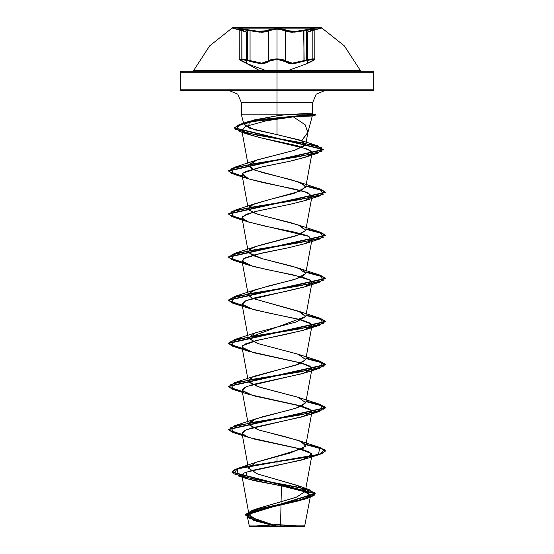 <?xml version="1.0" encoding="UTF-8"?>
<svg xmlns="http://www.w3.org/2000/svg" width="554" height="554" viewBox="0 0 554 554"><rect width="100%" height="100%" fill="white"/><g stroke="black" fill="none" stroke-linecap="round" stroke-linejoin="round"><path stroke-width="0.83" d="M265.913 31.315L258.891 31.654L240.007 28.593L238.912 29.016L239.84 29.514L246.114 31.765L239.84 29.514L238.912 29.016L240 28.593L256.031 31.315L261.571 31.772L265.913 31.315L269.459 29.521L277 28.593L277 28.122L232.528 28.122L277 28.122L232.528 28.122L277 28.122L277 27.7L232.528 27.7L277 27.7L277 71.265L192.39 71.265L194.018 71.265L192.39 71.265L193.72 70.4L360.28 70.4L193.72 70.4L277 70.4L277 72.719L277 59.278L271.972 59.811L270.207 60.428L266.619 62.914L261.924 63.599L255.934 62.914L244.646 59.811L240.595 59.278L239.605 59.811L240.436 60.428L245.519 62.907M266.876 31.62L259.217 32.139L247.652 30.055L247.652 60.054L250.083 60.76L250.083 30.629L261.751 32.243L266.252 31.786L268.766 30.629L268.766 60.76L261.765 63.142L247.652 60.054L239.176 59.146L241.966 61.196L240.595 59.278L249.819 61.217L250.083 60.76L249.819 61.217L261.924 63.599L269.202 61.217L268.766 60.76L269.202 61.217L277 59.278L277 74.582L277 72.719L373.818 72.719L277 72.719L277 89.18L373.818 89.18L277 89.18L277 90.627L372.364 90.627L370.529 90.627L373.389 90.205L373.818 89.18L277 89.18L277 72.719L180.182 72.719L277 72.719L277 89.18L373.818 89.18L373.818 72.719L277 72.719L277 71.265L181.636 71.265L183.471 71.265L180.611 71.695L180.182 72.719L277 72.719L277 89.18L180.182 89.18L277 89.18L277 102.732L241.371 102.732L277 102.732L277 90.627L324.727 90.627L277 90.627L277 114.837L307.179 114.837L312.352 115.862L293.378 116.915L305.219 124.844L307.823 132.78L301.508 140.764L277 134.56L277 114.837L241.371 114.837L277 114.837L277 134.56L254.646 129.802L244.072 124.685L253.829 120.031L277 115.758L277 114.837L285.151 114.837L305.766 113.515L312.629 113.882L307.179 114.837L277 114.837L277 102.732L312.629 102.732L241.371 102.732L277 102.732L277 114.837L277 102.732L312.629 102.732L277 102.732L277 90.627L258.393 90.627L365.107 90.627M308.46 62.914L313.55 60.428L314.381 59.811L313.405 59.278L309.361 59.811L295.026 63.405L289.534 63.412L287.408 62.907L284.818 61.21L285.248 60.753L285.248 30.629L282.298 29.487L277.007 29.064L277.007 58.828L282.318 59.354L285.248 60.753L285.248 30.629L287.761 31.779L292.256 32.236L303.917 30.629L294.811 32.132L287.145 31.613M314.589 59.479L312.151 60.76L312.151 30.629L314.81 29.32L306.341 30.055L306.341 60.054L311.085 59.063L314.236 58.856L314.81 59.146L314.589 59.479M242.008 61.21L246.793 63.585L242.008 61.21L246.793 63.585L265.511 70.4M373.818 72.719L373.389 71.695L372.364 71.265L277 71.265L277 27.7L321.472 27.7L232.528 27.7L277 27.7L277 28.593L285.691 30.158L285.248 30.629L277.007 29.064L271.716 29.487L268.766 30.629L268.787 60.732M277 526.3L302.886 526.3L277 526.3L277 524.562L277 526.3L280.511 525.871L305.012 525.898L277 525.926L277 526.3L304.61 526.3L277 526.3L277 525.926L305.012 525.898L276.827 526.078L257.645 520.441L249.037 514.804L256.287 508.981L296.058 497.333L305.282 491.509L297.941 485.685L257.714 474.037L248.4 468.213L256.26 462.223L290.254 452.957L305.545 446.365L305.766 445.769L300.213 441.129L284.431 436.49L259.147 430.112L248.234 424.226L252.015 420.361L262.638 416.74L290.871 409.718L301.459 406.2L305.766 402.689L298.225 397.301L257.541 386.533L248.234 381.145L252.118 377.232L299.278 364.006L305.766 359.594L298.225 354.214L257.541 343.445L248.206 337.732L305.766 316.521L300.372 311.95L251.959 298.218L248.234 294.977L252.409 290.926L268.399 285.989L291.979 280.158L301.549 276.91L305.766 273.434L302.906 270.04L293.163 266.453L262.381 258.718L252.146 255.228L248.234 251.897L250.927 248.594L258.981 245.464L299.458 234.695L305.766 230.353L300.974 226.032L290.871 222.736L262.548 215.679L253.317 212.66L248.234 208.81L253.012 204.495L269.867 199.461L294.16 193.367L305.766 187.273L302.152 183.485L291.072 179.704L262.984 172.716L252.499 169.219L248.234 165.729L256.918 159.954L294.853 150.189L305.69 144.608L301.508 140.764L307.955 132.184L304.935 124.553L293.378 116.915L266.28 120.744L245.651 126.423L241.745 130.148L246.26 133.59L260.796 137.794L308.246 149.206L312.034 152.89L306.978 156.56L292.616 160.646L261.98 166.92L242.867 173.139L242.05 174.891L247.908 178.679L262.43 182.467L296.411 189.454L308.128 192.944L311.95 196.435L305.766 200.34L290.518 204.239L258.552 210.762L246.343 214.28L242.05 217.971L248.303 221.898L264.542 226.004L294.562 232.112L307.2 235.651L311.95 239.515L305.538 243.497L288.371 247.77L256.177 254.411L245.491 257.735L242.05 261.052L253.171 266.439L302.595 277.208L309.769 279.902L311.95 282.595L304.388 286.951L286.141 291.314L255.256 297.727L245.242 300.94L242.05 304.146L253.171 309.527L302.595 320.302L309.769 322.989L311.95 325.683L303.661 330.267L254.369 341.029L245.007 344.124L242.05 347.219L253.171 352.6L302.595 363.376L309.769 366.069L311.95 368.756L302.893 373.569L253.483 384.351L244.771 387.329L242.05 390.307L253.192 395.701L302.616 406.47L309.769 409.164L311.95 411.851L302.103 416.885L251.308 428.027L244.044 430.797L242.05 433.38L245.976 436.427L254.667 439.163L301.757 449.308L309.548 452.126L311.95 454.938L301.279 460.194L251.772 470.471L244.217 472.978L241.869 475.484L245.318 478.074L254.168 480.664L281.432 485.851L280.511 525.871L281.432 485.851L302.844 490.615L310.572 495.387L300.067 500.567L255.29 510.933L247.25 516.113L255.858 521.051L274.909 525.981L249.044 525.961L276.827 526.078L251.17 517.381L249.508 513.039L257.042 508.69L296.799 497.063L305.309 491.253L297.297 485.436L257.091 473.815L248.372 467.998L256.363 462.188L277 456.24L277 461.496L237.444 468.552L233.643 473.815L253.635 479.078L309.271 489.604L314.367 494.833L299.091 500.068L251.973 510.532L245.734 514.41L249.425 518.295L276.73 526.058L255.235 520.462L245.664 514.874L315.184 493.42L231.967 471.932L235.249 469.321L244.757 466.717L277 461.496L277 461.856L244.757 467.077L235.249 469.681L231.967 472.292L315.184 493.78L245.664 515.234L254.411 520.559L274.583 525.885L253.552 520.275L245.754 514.714L257.742 509.161L308.142 498.046L314.263 495.29L314.547 492.527L297.339 487.014L238.255 475.983L237.424 468.919L277 461.856L277 465.457L246.073 472.188L247.673 478.919L281.432 485.851L308.218 492.658L310.275 496.065L303.724 499.473L258.316 510.04L247.319 515.324L254.521 520.608L274.909 525.981L277 526.065L249.39 526.3L277 526.3L277 524.562L277 526.3L249.39 526.3L277 526.3M229.273 90.627L277 90.627L229.273 90.627L237.825 94.173L241.371 102.732L241.371 114.837L277 114.837L241.371 114.837L244.106 125.045M285.151 114.837L277 114.837L277 115.758L285.151 114.837L277 115.758L249.418 121.284L248.441 127.919L299.174 139.85L301.508 140.764L305.282 145.46L294.853 150.189L255.477 160.452L248.22 165.258L254.57 170.078L298.523 181.989L305.683 186.359L301.591 190.728L255.477 203.533L249.48 206.469L248.933 210.056L257.887 214.308L298.53 225.076L305.746 230.464L296.127 235.845L255.47 246.62L249.369 249.639L248.552 252.666L262.381 258.718L298.523 268.157L305.739 273.544L296.12 278.925L255.477 289.7L248.365 293.959L251.959 298.218L298.53 311.244L305.746 316.625L296.127 322.012L255.463 332.788L248.247 338.169L257.873 343.556L298.53 354.325L305.746 359.712L296.127 365.093L255.477 375.861L252.118 377.232L248.829 382.274L260.11 387.315L298.516 397.405L305.739 402.786L296.127 408.173L255.484 418.942L248.261 424.329L257.873 429.717L298.516 440.485L305.455 444.426L303.267 448.359L277 456.24L277 461.496L318.46 454.446L319.803 447.397L306.023 444.363L320.288 447.542L325.406 450.727L321.722 453.421L311.23 456.108L277 461.496L277 461.856L311.23 456.468L321.722 453.774L325.406 451.088L320.274 447.895L305.96 444.71L324.222 449.564L319.803 454.419L277 461.856L277 465.457L305.219 459.017L311.563 453.629L297.657 448.241L248.774 437.473L242.098 433.581L246.357 429.696L305.219 415.936L311.556 410.549L297.643 405.161L248.781 394.393L242.07 390.39L246.932 386.387L305.233 372.849L311.493 367.378L300.69 362.849L248.781 351.305L242.915 348.521L242.604 345.731L257.548 340.246L283.904 334.845L305.219 329.769L311.209 326.867L311.168 323.965L298.391 319.18L268.974 313.079L248.774 308.225L242.14 304.43L245.893 300.642L305.219 286.681L311.445 283.537L310.593 280.421L293.641 274.978L266.751 269.542L248.774 265.144L242.458 261.883L243.739 258.656L261.384 253.213L288.371 247.77L305.226 243.601L311.507 240.388L308.917 236.385L248.774 222.057L242.804 219.183L242.597 216.489L254.84 211.663L290.518 204.239L305.219 200.52L311.916 195.818L305.545 191.968L248.781 178.977L242.32 173.762L245.36 171.629L260.574 167.225L288.779 161.512L304.748 157.378L311.306 154.116L311.293 151.09L297.38 145.737L260.796 137.794L249.023 134.615L241.863 130.509L245.651 126.423L266.28 120.744L293.378 116.915L305.462 116.257L309.208 115.01L305.766 113.515L285.151 114.837M188.893 90.627L258.393 90.627M180.182 72.719L180.182 89.18L180.611 90.205L181.636 90.627L277 90.627M180.182 89.18L277 89.18M242.25 434.461L229.079 430.16L234.197 425.853L299.61 415.078L323.252 409.697L319.797 404.309L306.023 401.283L320.295 404.462L325.406 407.647L228.594 429.184L232.14 431.822L242.25 434.461M242.25 391.38L229.079 387.073L234.203 382.766L299.617 371.997L323.252 366.609L319.797 361.229L306.023 358.196L320.295 361.381L325.406 364.56L228.594 386.103L232.14 388.742L242.25 391.38M242.25 348.3L229.079 343.992L234.21 339.685L299.624 328.91L323.259 323.529L319.79 318.141L306.023 315.115L320.295 318.294L325.406 321.479L228.594 343.023L232.14 345.661L242.25 348.3M242.25 305.212L229.079 300.905L234.21 296.598L299.631 285.829L323.259 280.442L319.79 275.054L306.023 272.035L320.288 275.213L325.406 278.392L228.594 299.936L232.14 302.574L242.25 305.212M242.25 262.132L229.079 257.825L234.21 253.517L299.638 242.742L323.259 237.361L319.783 231.974L306.023 228.947L320.288 232.133L325.406 235.311L228.594 256.855L232.14 259.494L242.25 262.132M242.25 219.052L229.079 214.737L234.21 210.43L299.638 199.662L323.266 194.274L319.79 188.893L306.023 185.867L320.288 189.046L325.406 192.224L228.594 213.768L232.133 216.406L242.25 219.052M242.25 175.964L229.079 171.657L234.21 167.35L299.485 156.588L322.006 151.207L317.754 145.82L255.754 134.913L235.734 129.456L240.9 123.999L262.485 119.325L309.208 114.657L252.326 121.236L239.3 124.525L234.529 127.822L323.723 149.345L228.594 170.68L232.133 173.326L242.25 175.964M242.313 434.835L232.154 432.189L228.594 429.544L325.406 408.007L320.274 404.815L305.96 401.629L324.222 406.484L319.803 411.331L254.39 422.106L230.748 427.487L234.197 432.875L242.313 434.835M242.313 391.754L232.161 389.109L228.594 386.463L325.406 364.92L320.274 361.734L305.96 358.542L324.222 363.396L319.797 368.251L254.383 379.026L230.741 384.407L234.197 389.794L242.313 391.754M242.313 348.674L232.161 346.028L228.594 343.383L325.406 321.839L320.274 318.647L305.96 315.461L324.222 320.316L319.79 325.17L254.369 335.939L230.741 341.326L234.203 346.714L242.313 348.674M242.313 305.586L232.161 302.941L228.594 300.296L325.406 278.752L320.274 275.567L305.96 272.381L324.228 277.235L319.79 282.09L254.362 292.858L230.734 298.246L234.21 303.634L242.313 305.586M242.313 262.506L232.154 259.861L228.594 257.208L325.406 235.672L320.267 232.486L305.96 229.294L324.228 234.148L319.79 239.009L254.362 249.778L230.741 255.165L234.217 260.546L242.313 262.506M242.313 219.419L232.154 216.773L228.594 214.128L325.406 192.584L320.267 189.399L305.96 186.213L324.222 191.068L319.79 195.922L254.369 206.69L230.741 212.078L234.21 217.466L242.313 219.419M242.313 176.338L232.154 173.693L228.594 171.041L323.723 149.698L234.529 128.182L239.3 124.885L252.326 121.596L309.208 115.01L265.207 119.207L244.314 123.403L234.688 127.593L240.346 131.79L300.192 142.42L321.819 147.731L318.211 153.049L253.718 163.714L230.637 169.046L234.21 174.378L242.313 176.338M305.766 113.515L309.208 114.657L315.725 114.657L307.179 114.657L312.608 113.84L305.766 113.515M309.208 115.01L315.725 115.01L306.985 115.01L307.179 114.657L315.725 114.657L309.208 114.657L305.462 116.257L312.144 115.973L306.985 115.01L315.725 115.01L309.208 115.01M258.393 71.265L188.893 71.265M293.509 71.265L355.169 71.265M365.107 71.265L295.607 71.265M198.831 71.265L260.491 71.265M360.28 70.4L361.61 71.265L277 71.265L277 70.4L360.28 70.4L344.353 45.892L321.472 27.7L277 27.7L321.472 27.7L321.472 28.122L277 28.122L321.472 28.122L277 28.122L321.472 28.122L307.858 31.772L312.366 30.165L308.73 31.786L312.151 30.629L312.151 60.76L314.81 59.146L306.341 60.054L292.277 63.135L285.248 60.753L277.007 58.828L268.766 60.76L266.287 62.457L261.765 63.142L255.976 62.457L250.083 60.76L250.083 30.629L239.176 29.32L241.835 30.629L241.835 60.753L246.475 63.135L239.176 59.146L242.915 59.063L247.652 60.054L247.652 30.055L239.176 29.32L244.577 29.487L250.083 30.629L250.311 30.165L250.083 30.629L254.341 31.516L268.766 30.629L261.751 32.243L250.083 30.629L250.311 30.165L261.571 31.772L277 28.593L282.582 29.016L292.436 31.765L303.689 30.158L304.181 61.21L303.917 60.753L298.045 62.45L292.277 63.135L287.741 62.45L285.248 60.753L284.818 61.21L282.034 59.811L277 59.278L292.117 63.585L313.405 59.278L312.02 61.203L307.179 63.599L288.489 70.4M241.966 61.196L241.835 30.629L239.176 29.32L245.249 31.779L241.835 30.629L241.835 60.753L241.835 30.629L240 28.593L250.311 30.165L250.083 30.629L242.638 29.224L239.113 29.12L241.835 30.629L239.176 29.32L239.238 59.43L259.272 70.4M268.766 60.76L271.695 59.354L277.007 58.828L277.007 29.064L268.766 30.629M306.341 60.054L306.341 30.055L303.917 30.629L303.917 60.753L306.341 60.054M285.248 30.629L285.691 30.158L292.443 31.765L303.689 30.158L297.969 31.315L309.506 29.016L313.986 28.593L315.081 29.016L307.802 31.793L314.146 29.521L315.081 29.023L313.993 28.593L292.256 32.236L285.248 30.629L299.672 31.509L311.362 29.224L314.81 29.32L312.151 30.629L313.993 28.593L303.689 30.158L303.917 30.629L309.43 29.487L314.81 29.32L303.917 30.629L303.689 30.158L313.986 28.593L312.151 30.629L312.331 30.172L310.545 30.775L307.498 32.243L312.151 30.629L312.151 60.76L312.151 30.629L314.81 29.32L307.498 32.243L307.498 63.142L312.151 60.76M308.751 62.457L307.248 63.565L313.661 60.379L314.804 59.243L314.873 29.12L314.81 59.146M268.323 30.165L261.578 31.772L240.007 28.593L241.62 30.158L246.475 32.236L241.835 30.629L246.475 32.236L246.475 63.135L245.235 62.45M241.835 60.753L246.724 63.558M241.62 30.158L241.835 30.629L241.655 30.165L246.114 31.765L241.62 30.158M290.067 31.647L292.436 31.765L290.067 31.647M295.13 31.647L297.969 31.315L295.13 31.647M285.691 30.158L288.101 31.315M193.72 70.4L209.647 45.892L232.528 27.7L232.528 28.122L246.114 31.765L239.113 29.12L239.176 59.146M302.886 526.3L277.007 524.562L251.114 526.3M304.61 526.3L310.572 495.387M307.823 132.78L312.352 115.862M312.629 113.882L312.629 102.732L316.175 94.173L324.727 90.627M249.037 514.804L241.869 475.484M305.282 491.509L311.95 454.938M248.4 468.213L242.05 433.38M305.766 445.769L311.95 411.851M248.234 424.226L242.05 390.307M305.766 402.689L311.95 368.756M248.234 381.145L242.05 347.219M305.766 359.594L311.95 325.683M248.234 338.058L242.05 304.146M305.766 316.521L311.95 282.595M248.234 294.977L242.05 261.052M305.766 273.434L311.95 239.515M248.234 251.897L242.05 217.971M305.766 230.353L311.95 196.435M248.234 208.81L242.05 174.891M305.766 187.273L312.034 152.89M248.234 165.729L241.745 130.148M305.69 144.608L307.955 132.184M247.25 516.113L249.39 526.3M257.042 508.69L251.973 510.532M297.297 485.436L309.271 489.604M256.363 462.188L237.444 468.552M245.664 514.874L245.664 515.234M315.184 493.42L315.184 493.78M231.967 471.932L231.967 472.292M303.724 499.473L308.142 498.046M254.521 520.608L253.552 520.275M238.255 475.983L247.673 478.919M249.418 121.284L240.9 123.999M299.174 139.85L317.754 145.82M255.477 160.452L234.21 167.35M298.523 181.989L319.79 188.893M255.477 203.533L234.21 210.43M298.53 225.076L319.783 231.974M255.47 246.62L234.21 253.517M298.523 268.157L319.79 275.054M255.477 289.7L234.21 296.598M298.53 311.244L319.79 318.141M255.463 332.788L234.21 339.685M298.53 354.325L319.797 361.229M255.477 375.861L234.203 382.766M298.516 397.405L319.797 404.309M255.484 418.942L234.197 425.853M298.516 440.485L319.803 447.397M325.406 451.088L325.406 450.727M228.594 429.544L228.594 429.184M325.406 408.007L325.406 407.647M228.594 386.463L228.594 386.103M325.406 364.92L325.406 364.56M228.594 343.383L228.594 343.023M325.406 321.839L325.406 321.479M228.594 300.296L228.594 299.936M325.406 278.752L325.406 278.392M228.594 257.208L228.594 256.855M325.406 235.672L325.406 235.311M228.594 214.128L228.594 213.768M325.406 192.584L325.406 192.224M228.594 171.041L228.594 170.68M323.723 149.698L323.723 149.345M234.529 128.182L234.529 127.822M305.219 459.017L319.803 454.419M248.774 437.473L234.197 432.875M305.219 415.936L319.803 411.331M248.781 394.393L234.197 389.794M305.233 372.849L319.797 368.251M248.781 351.305L234.203 346.714M305.219 329.769L319.79 325.17M248.774 308.225L234.21 303.634M305.219 286.681L319.79 282.09M248.774 265.144L234.217 260.546M305.226 243.601L319.79 239.009M248.774 222.057L234.21 217.466M305.219 200.52L319.79 195.922M248.781 178.977L234.21 174.378M304.748 157.378L318.211 153.049M249.023 134.615L240.346 131.79M312.449 113.778L315.725 115.01L312.144 115.973M307.179 63.599L312.02 61.203M312.331 30.172L314.873 29.12L312.331 30.172M241.648 30.165L246.17 31.786L238.809 28.863M235.872 27.7L235.422 27.7"/></g></svg>

